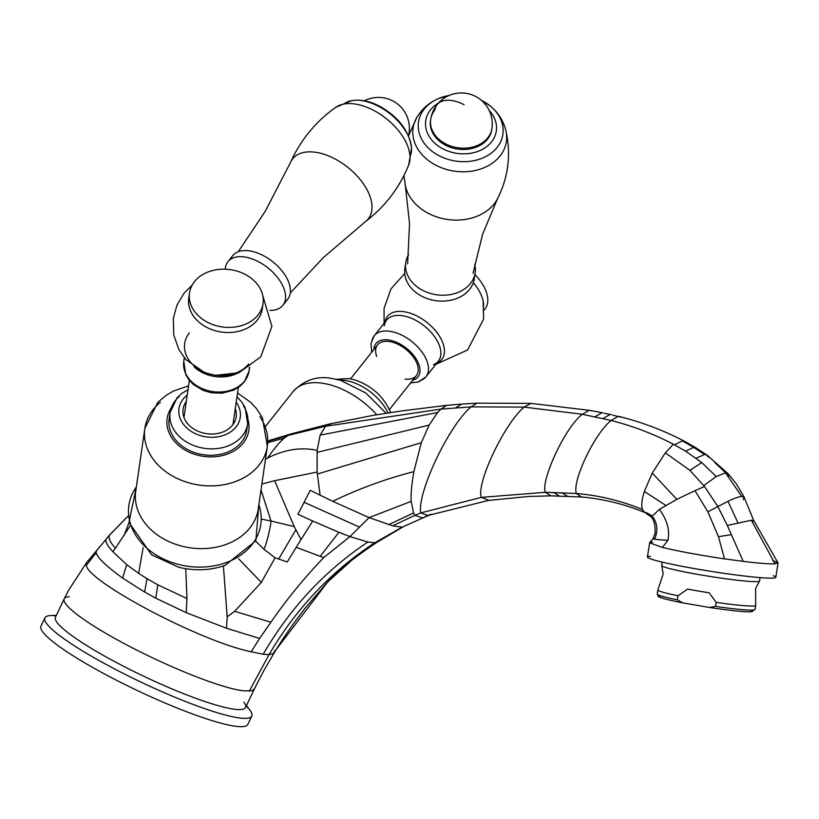 <?xml version="1.0" encoding="UTF-8"?>
<svg xmlns="http://www.w3.org/2000/svg" width="819" height="819" viewBox="0 0 819 819"><rect width="100%" height="100%" fill="white"/><g stroke="black" fill="none" stroke-linecap="round" stroke-linejoin="round"><path stroke-width="1.23" d="M682.78 602.876L677.354 599.856A49.519 3.215 -171 0 1 657.237 594.031L658.107 596.252C659.182 596.232 654.156 597.092 682.278 602.784L709.469 607.473L715.53 606.418L716.175 602.354A49.519 3.215 9 0 0 755.702 605.415A49.519 3.215 9 0 0 755.691 605.292L755.599 588.523L759.51 581.111A49.519 3.215 -171 0 1 700.061 574.795A49.519 3.215 -171 0 1 661.742 565.673A49.519 3.215 -171 0 1 661.732 565.56L662.264 562.151M677.354 599.856L677.999 595.792L687.581 589.086A46.744 3.03 -171 0 0 698.085 590.98A46.744 3.03 -171 0 0 709.152 592.792L716.175 602.354M715.53 606.418A49.519 3.215 -171 0 0 755.057 609.479L750.839 611.783C743.826 611.957 730.179 610.544 709.909 607.544L709.469 607.473M661.742 565.673L663.175 573.935L657.923 589.864A49.519 3.215 9 0 0 657.872 589.967A49.519 3.215 9 0 0 677.999 595.792M760.093 577.6L759.551 581.009A49.519 3.215 -171 0 1 759.51 581.111M491.84 128.992A30.948 24.109 -171.7 0 1 491.758 129.637A30.948 24.109 -171.7 0 1 445.341 145.096A30.948 24.109 -171.7 0 1 430.497 120.741A30.948 24.109 -171.7 0 1 430.61 120.106M257.299 320.075A37.142 28.931 -171.7 0 1 213.708 330.272A37.142 28.931 -171.7 0 1 188.769 298.085A37.142 28.931 -171.7 0 1 189.291 295.546A37.142 28.931 8.3 0 0 212.152 329.74A37.142 28.931 8.3 0 0 257.299 320.075A37.142 28.931 8.3 0 0 262.5 306.163A37.142 28.931 -171.7 0 1 262.275 308.743A37.142 28.931 -171.7 0 1 257.299 320.075M207.33 322.174A37.142 28.931 8.3 0 0 258.036 314.957A37.142 28.931 8.3 0 0 263.022 303.624A37.142 28.931 8.3 0 0 245.209 274.406A37.142 28.931 8.3 0 0 194.502 281.623A37.142 28.931 8.3 0 0 189.517 292.956A37.142 28.931 8.3 0 0 207.33 322.174M483.415 307.934A37.142 21.212 -141.6 0 0 473.3 282.729A37.142 21.212 38.4 0 1 483.097 300.901A37.142 21.212 38.4 0 1 483.415 307.934M474.897 274.59A37.142 21.212 38.4 0 1 487.622 302.62A37.142 21.212 38.4 0 1 484.95 309.039A37.142 21.212 38.4 0 1 484.162 309.94M408.62 254.637A35.074 27.324 8.3 0 0 405.733 262.694A35.074 27.324 8.3 0 0 406.582 272.553A35.074 27.324 8.3 0 0 442.803 295.239A35.074 27.324 8.3 0 0 475.153 272.768A35.074 27.324 8.3 0 0 474.682 264.22M474.529 275.686A35.074 27.324 -171.7 0 1 474.303 278.655A35.074 27.324 -171.7 0 1 441.953 301.126A35.074 27.324 -171.7 0 1 405.722 278.44A35.074 27.324 -171.7 0 1 404.883 268.591A35.074 27.324 -171.7 0 1 405.518 265.673M251.771 716.082L247.829 724.375A114.506 16.82 -154.6 0 1 110.391 677.088A114.506 16.82 -154.6 0 1 40.95 626.146L44.891 617.843A114.506 16.82 25.4 0 0 114.322 668.795A114.506 16.82 25.4 0 0 251.771 716.082A114.506 16.82 25.4 0 0 249.938 710.237A114.506 16.82 25.4 0 0 246.232 706.101M56.122 615.837A114.506 16.82 25.4 0 0 50.583 615.571A114.506 16.82 25.4 0 0 44.891 617.843M243.888 702.118A105.221 15.459 -154.6 0 1 245.567 707.493A105.221 15.459 -154.6 0 1 119.267 664.035A105.221 15.459 -154.6 0 1 55.467 617.219L64.22 598.781A105.221 15.459 25.4 0 0 128.03 645.597C172.205 668.816 223.935 689.148 244.4 690.867L251.791 690.775L254.361 688.974M69.257 596.703A105.221 15.459 25.4 0 0 64.22 598.781L68.499 590.376L86.671 562.52L110.002 534.551L86.589 562.673L86.374 565.305C87.07 580.968 199.027 641.042 251.198 651.77M86.374 565.305L96.14 552.712C97.43 557.729 106.265 566.195 122.645 578.091L144.635 592.045L155.764 598.167L186.2 612.653L226.494 628.265L259.592 638.441L251.208 651.77L263.186 654.258L269.062 654.586L249.283 691.134M269.062 654.586L272.973 653.757L274.273 652.692L274.734 650.521M254.32 689.055L263.38 671.437L274.273 652.692M377.754 540.919L377.068 542.239L404.965 525.737M377.682 541.513L374.754 542.802L367.895 542.024C324.846 570.73 289.936 608.148 263.186 654.258M377.078 542.239C354.187 557.483 337.704 570.751 327.62 582.053L353.89 558.333L375.88 542.669M327.62 582.053L272.973 653.757M259.592 638.441L270.905 622.215C286.885 599.129 304.504 577.579 323.771 557.575L349.948 536.588L367.895 542.024M96.55 550.368L96.14 552.712M122.645 578.091L126.689 564.619L112.858 551.689C106.869 545.198 104.73 540.827 106.46 538.595M127.16 517.045L109.603 535.053C108.108 537.97 110.053 542.362 115.448 548.239L129.975 526.085M129.044 522.696L123.966 535.667M112.858 551.689L115.448 548.239M143.151 547.532L138.636 573.361L126.689 564.619M773.218 575.665A64.988 4.218 -171 0 1 775.798 577.313A64.988 4.218 -171 0 1 772.839 578.091A64.988 4.218 -171 0 1 701.514 569.809A64.988 4.218 -171 0 1 647.409 557.043A64.988 4.218 -171 0 1 650.378 556.275M772.614 560.472L777.948 562.776L775.081 563.851C768.294 564.004 757.677 563.175 743.212 561.353L727.323 525.45L751.351 520.249L775.081 563.851M724.498 558.886C698.679 555.006 677.968 551.177 662.366 547.399L667.925 540.315C670.034 530.21 667.168 519.901 659.346 509.398L676.893 499.334L694.983 490.642L707.882 511.824L718.447 536.64L724.498 558.886L743.212 561.353M662.366 547.399L649.651 542.813L652.62 542.035M667.925 540.325C655.128 539.608 650.808 538.902 654.954 538.206C657.903 530.978 657.37 524.088 653.357 517.526L651.269 517.086L659.346 509.398M649.764 542.598L653.142 538.544L654.954 538.206M751.351 520.249L753.818 520.587L777.948 562.766M753.828 520.618L752.569 521.928M703.756 485.554L716.246 476.535L701.76 462.551L689.905 470.362L704.514 486.496L717.843 506.572L727.323 525.45M704.514 486.496L694.983 490.642M737.868 522.717L728.009 501.32L717.843 506.582M716.246 476.535L725.511 472.86L741.789 496.488C739.342 496.478 734.745 498.085 728.009 501.32M728.46 476.115L728.019 473.607M727.999 473.587L725.511 472.86M743.304 499.723L744.102 497.174L753.777 520.638M744.092 497.153L741.789 496.488M714.721 462.469L725.726 472.85M431.296 514.158L427.887 515.427L420.72 512.919C416.984 493.806 447.921 426.525 471.068 406.869L440.898 409.101L437.653 412.5L429.125 425.092L421.304 442.69L413.861 471.662C411.66 484.264 410.769 494.174 411.169 501.371L413.585 512.94L414.885 515.315L420.72 512.919L481.265 497.379L545.259 492.301L576.422 493.509L581.51 496.979C603.306 498.945 624.426 504.115 644.86 512.499L646.815 512.796L651.617 515.591M701.76 462.551L685.575 451.156L673.392 444.246C653.47 433.896 632.698 425.972 611.097 420.485L582.309 414.271L524.129 407.104L471.068 406.869L477.047 403.153M676.893 499.334L652.252 473.116L665.345 452.815L689.905 470.362M665.345 452.815L673.392 444.246M697.614 449.877L696.089 447.911L693.673 447.379L682.35 440.868L684.592 441.308C663.851 430.507 642.178 422.266 619.573 416.574L618.069 416.441L611.097 420.485C594.369 433.783 571.836 481.562 576.422 493.509C599.17 495.423 621.171 500.747 642.413 509.5C641.154 505.579 641.799 499.559 644.348 491.441L652.252 473.116M665.806 505.415L644.348 491.441M644.86 512.499L642.413 509.5M581.5 496.979L551.064 495.864L545.259 492.301C540.735 480.425 564.997 427.334 582.309 414.271L589.056 410.36L590.315 410.442L531.674 403.45M488.851 500.368L481.265 497.379C476.238 482.913 504.586 423.321 524.129 407.104L531.04 403.378M411.169 501.371L369.082 517.618L392.711 525.818L414.885 515.315L422.123 517.803L424.15 517.362L402.088 527.19L374.754 542.802C331.439 571.119 296.212 608.384 269.072 654.596M392.711 525.818L402.088 527.19M265.469 459.172L267.649 458.005C284.695 449.447 301.197 446.898 317.158 450.368L320.106 435.124L325.583 426.228L288.145 435.401L268.038 441.246M267.649 458.005C273.73 449.037 279.289 442.383 284.306 438.052L288.145 435.401L293.847 433.405M446.795 405.333L440.898 409.101L325.583 426.228L331.265 423.72M312.704 521.017L338.882 532.289L320.209 556.347L296.181 547.307L312.704 521.017L297.932 514.301L310.268 490.284L320.116 495.198L317.096 472.061L317.158 450.368M320.116 495.198L332.739 501.3C359.162 488.564 386.21 478.675 413.902 471.652M332.739 501.3L369.082 517.618L359.51 527.108L304.115 502.293M271.017 521.017L294.236 526.607L300.972 539.486L294.246 526.637L274.621 480.702L261.865 484.049M317.096 472.061L274.621 480.702M359.51 527.108L349.948 536.588L338.882 532.289M296.181 547.307L287.274 561.957L275.082 557.8L261.343 582.37L238.605 558.783M223.392 565.98L227.18 616.83L234.643 611.322L270.905 622.215M234.643 611.322L261.343 582.37M255.651 541.185L263.892 549.18C266.851 543.591 270.823 525.839 271.007 521.027L261.466 519.123M263.882 549.18L275.082 557.8M261.015 489.905L271.007 521.027M267.721 442.721L284.306 438.052M186.2 612.653L186.957 598.505L185.749 568.703M227.18 616.83L226.494 628.265M186.957 598.505L157.811 584.817L147 578.664L144.635 592.045M138.636 573.361L147 578.664M155.764 598.167L157.811 584.817M230.866 259.091A35.074 20.035 38.4 0 1 232.76 255.62A35.074 20.035 38.4 0 1 283.702 273.147A35.074 20.035 38.4 0 1 287.725 299.201A35.074 20.035 38.4 0 1 284.787 301.842M269.891 310.37A35.074 20.035 -141.6 0 0 282.893 305.313A35.074 20.035 -141.6 0 0 278.859 279.259A35.074 20.035 -141.6 0 0 227.928 261.722A35.074 20.035 -141.6 0 0 225.266 269.195M376.75 356.582A24.754 14.148 38.4 0 1 377.528 344.881A24.754 14.148 38.4 0 1 397.993 344.318A24.754 14.148 38.4 0 1 417.106 363.943A24.754 14.148 38.4 0 1 416.328 375.645A24.754 14.148 38.4 0 1 405.108 379.074M184.418 414.301A26.822 20.895 8.3 0 0 183.456 415.745M233.937 423.075A26.822 20.895 8.3 0 0 233.425 421.416M246.99 426.934A39.199 30.538 -171.7 0 1 246.744 430.159A39.199 30.538 -171.7 0 1 198.638 453.787A39.199 30.538 -171.7 0 1 169.154 418.908A39.199 30.538 -171.7 0 1 169.84 415.735M235.278 408.609A26.822 20.895 -171.7 0 1 236.169 416.861A26.822 20.895 -171.7 0 1 203.255 433.026A26.822 20.895 -171.7 0 1 183.077 409.162A26.822 20.895 -171.7 0 1 186.271 401.505M681.787 602.682A47.451 3.081 -171 0 1 660.79 595.843M751.115 610.104A47.451 3.081 -171 0 1 710.339 607.596M464.097 104.709A30.948 17.68 -141.6 0 0 437.07 104.678A30.948 17.68 -141.6 0 0 434.838 110.022A30.948 24.109 8.3 0 0 430.692 119.461A30.948 24.109 8.3 0 0 445.536 143.816A30.948 24.109 8.3 0 0 487.786 137.797A30.948 24.109 8.3 0 0 491.943 128.358L491.758 129.637M238.237 251.72L265.223 211.343L290.581 162.305A48.28 27.58 38.4 0 1 334.858 158.855A48.28 27.58 38.4 0 1 365.417 221.652C385.012 206.664 399.437 187.776 408.701 164.988A47.133 26.925 -141.6 0 0 373.73 110.411A47.133 26.925 -141.6 0 0 335.892 107.238L351.648 100.645A42.629 24.355 -141.6 0 0 343.796 104.054M378.726 106.398A42.629 24.355 -141.6 0 0 351.648 100.645C360.514 99.222 369.86 101.095 379.668 106.255C398.577 116.943 409.193 130.907 411.537 148.147A42.629 24.355 -141.6 0 0 378.726 106.398M410.002 156.562A42.629 24.355 -141.6 0 0 411.537 148.147L408.701 164.988M407.616 263.892L409.541 223.648L405.323 185.278A48.28 37.613 8.3 0 0 428.224 213.288A48.28 37.613 8.3 0 0 497.553 198.659C508.486 176.822 511.24 154.054 505.814 130.354A47.133 36.722 -171.7 0 1 486.742 166.492A47.133 36.722 -171.7 0 1 435.688 165.131A47.133 36.722 -171.7 0 1 416.82 117.445A47.133 36.722 -171.7 0 1 425.317 107.801M482.432 100.829A42.629 33.21 -171.7 0 1 490.274 105.999A42.629 33.21 -171.7 0 1 494.379 150.44A42.629 33.21 -171.7 0 1 438.943 155.661A42.629 33.21 -171.7 0 1 438.636 98.505A42.629 33.21 -171.7 0 1 448.966 95.536M481.224 100.215A42.629 33.21 -171.7 0 1 482.176 100.696M500.409 118.694A47.133 36.722 -171.7 0 1 505.814 130.354C503.306 120.608 498.126 112.49 490.274 105.999L481.152 100.153M438.431 103.071A35.667 27.785 8.3 0 0 442.833 148.812A35.667 27.785 8.3 0 0 487.602 145.895A35.667 27.785 8.3 0 0 489.168 110.432M249.293 367.424A33.016 25.717 -171.7 0 1 249.089 370.894A33.016 25.717 -171.7 0 1 244.666 380.958A33.016 25.717 -171.7 0 1 205.927 390.028A33.016 25.717 -171.7 0 1 183.753 361.414A33.016 25.717 -171.7 0 1 184.541 358.036M194.154 366.943A33.016 25.717 8.3 0 0 237.551 373.239M189.332 332.893A34.674 27.007 8.3 0 0 201.31 370.741A34.674 27.007 8.3 0 0 248.648 364.005M386.128 413.288L365.868 393.007L340.622 380.364L331.398 378.358C316.81 375.737 304.033 380.159 293.089 391.595A61.896 35.36 38.4 0 1 331.429 385.206A61.896 35.36 38.4 0 1 376.74 414.772M339.875 380.149A39.199 22.389 38.4 0 1 350.941 381.746A39.199 22.389 38.4 0 1 388.063 412.991M110.463 534.111L126.321 517.854M731.336 534.674L718.447 536.64M717.843 506.572L707.882 511.824M708.312 457.268L706.951 455.057L704.473 454.473L693.673 447.379L685.575 451.156M561.752 492.639L567.321 496.109M553.511 492.424L559.234 495.935M612.622 415.131L620.986 417.188M604.32 413.339L611.302 414.639L609.92 414.527L603.05 418.56M706.92 455.088L696.078 447.921L684.602 441.308L686.25 442.977M696.119 458.251L704.473 454.473M594.963 416.81L601.76 412.817L603.071 412.909M551.074 495.853L528.992 496.427L488.38 500.45L429.76 515.038M590.325 410.442L591.523 410.831M425.88 516.236L424.17 517.352M455.64 407.913L461.517 404.115L446.734 405.344M388.595 524.703L413.585 512.94M314.414 427.835L308.722 430.098M320.106 435.124L437.653 412.5M317.004 452.375L429.125 425.092M317.25 474.068L421.304 442.69M323.771 557.575L320.209 556.347M278.695 558.998L295.864 529.729M682.35 440.868L674.487 444.819M412.663 380.272A26.822 15.326 -141.6 0 0 419.871 372.297A26.822 15.326 -141.6 0 0 399.344 343.622A26.822 15.326 -141.6 0 0 373.986 348.229A26.822 15.326 -141.6 0 0 373.873 349.498M419.656 380.845A33.016 18.857 -141.6 0 0 425.952 376.801A33.016 18.857 -141.6 0 0 428.327 371.099A33.016 18.857 -141.6 0 0 407.524 338.421A33.016 18.857 -141.6 0 0 374.222 335.77A33.016 18.857 -141.6 0 0 371.846 341.472M384.244 325.839A33.016 18.857 38.4 0 1 386.619 320.137A33.016 18.857 38.4 0 1 419.922 322.788A33.016 18.857 38.4 0 1 440.724 355.466A33.016 18.857 38.4 0 1 438.349 361.159A33.016 18.857 38.4 0 1 433.343 364.772M385.002 322.174A34.674 19.81 38.4 0 1 417.905 316.492A34.674 19.81 38.4 0 1 444.297 353.491A34.674 19.81 38.4 0 1 436.742 363.196M136.363 486.885A66.656 51.925 8.3 0 0 179.013 564.588A66.656 51.925 8.3 0 0 258.865 504.658M237.551 392.966L250.655 402.324L256.286 408.333L262.377 417.618L267.352 446.222L258.251 508.957A61.896 48.219 -171.7 0 1 182.289 546.263A61.896 48.219 -171.7 0 1 135.739 491.185L144.84 428.45A61.896 48.219 8.3 0 0 191.39 483.527A61.896 48.219 8.3 0 0 267.352 446.222A61.896 48.219 8.3 0 0 259.848 416.666M160.432 402.242A61.896 48.219 8.3 0 0 144.84 428.45L157.78 402.395L166.267 395.219L173.393 391.072L188.544 385.862M171.069 408.22A41.267 32.146 8.3 0 0 198.147 455.323A41.267 32.146 8.3 0 0 247.952 419.379M179.156 396.58A39.199 30.538 8.3 0 0 170.086 412.5A39.199 30.538 8.3 0 0 199.57 447.379A39.199 30.538 8.3 0 0 247.676 423.761A39.199 30.538 8.3 0 0 243.509 405.917M187.203 395.137A30.948 24.109 8.3 0 0 202.273 436.107A30.948 24.109 8.3 0 0 234.336 428.869A30.948 24.109 8.3 0 0 236.2 402.252M755.057 609.479L755.702 605.415M657.237 594.031L657.872 589.967M491.943 128.358A30.948 30.948 0 0 0 437.07 104.678A30.948 30.948 0 0 0 430.692 119.461L430.497 120.741M188.769 298.085L189.517 292.956M262.275 308.743L263.022 303.624M484.172 310.022L484.95 309.039M404.883 268.591L405.733 262.694M474.303 278.655L475.153 272.768M408.486 135.79A30.948 30.948 0 0 0 364.363 100.798M365.417 221.652L323.444 257.514L290.274 292.987M290.581 162.305C300.706 139.814 315.806 121.458 335.892 107.238M497.553 198.659L482.606 234.244L473.013 273.382M405.323 185.278L403.951 175.501M408.538 135.903L416.82 117.445C421.99 108.814 429.269 102.498 438.636 98.505L449.047 95.495M249.631 367.199L249.089 370.894L244.216 382.033L240.008 386.251L233.599 390.172L222.041 393.202L211.23 392.741L203.173 390.417L193.448 384.572L188.616 379.443L185.811 374.754L183.753 361.414L184.285 357.719M262.694 295.311L271.898 326.382L260.77 356.818L239.025 372.717L215.336 375.358L204.719 372.604L185.954 359.664L178.9 349.611L173.72 334.869L173.352 318.12L177.006 305.047L183.999 293.284L192.189 285.084M293.089 391.595L265.786 426.023M336.466 379.279L348.73 378.532L354.617 379.811C371.355 385.565 383.2 396.079 390.12 411.353L390.581 412.602M246.478 705.589L249.938 710.237M56.368 615.325L50.583 615.571M245.567 707.493L254.33 689.045M126.576 517.639L128.02 516.205M775.798 577.313L778.05 563.093M647.409 557.043L649.651 542.813M727.968 473.556L736.24 483.701L744.164 497.113M728.009 473.617L706.951 455.026M653.132 538.533L655.077 533.241C655.384 525.573 654.115 520.188 651.269 517.086L644.952 512.51M603.06 412.909L590.315 410.442M531.05 403.378L477.016 403.153L461.404 404.125M429.801 515.028L424.16 517.321M446.509 405.354L401.996 410.903L372.942 415.397L329.791 423.925L291.462 433.794M274.334 652.6C283.671 637.356 290.684 627.026 305.743 607.411L327.313 582.36M291.124 433.906L267.803 440.939M227.928 261.722L232.76 255.62M282.893 305.313L287.725 299.201M232.975 424.518L238.349 387.489M183.968 417.403L189.343 380.374M371.703 352.221L371.017 343.366L374.222 335.77L386.619 320.137M410.503 382.995L418.826 381.818L425.952 376.801L438.349 361.159M435.8 364.373L467.577 350.01L483.64 319.041L483.097 300.901M404.74 273.485L390.97 288.882L384.08 308.343L384.07 323.351M389.404 409.602L416.328 375.645M350.604 378.839L377.528 344.881M258.876 504.606L255.835 540.847L224.99 565.438C210.186 570.515 194.758 571.13 178.716 567.27L151.566 554.78L128.982 522.44L136.363 486.824M187.991 389.69L181.941 393.325L177.099 397.737L170.086 412.5L169.154 418.908M236.988 396.805L241.779 402.037L245.157 407.647L247.676 423.761L246.744 430.159"/></g></svg>

